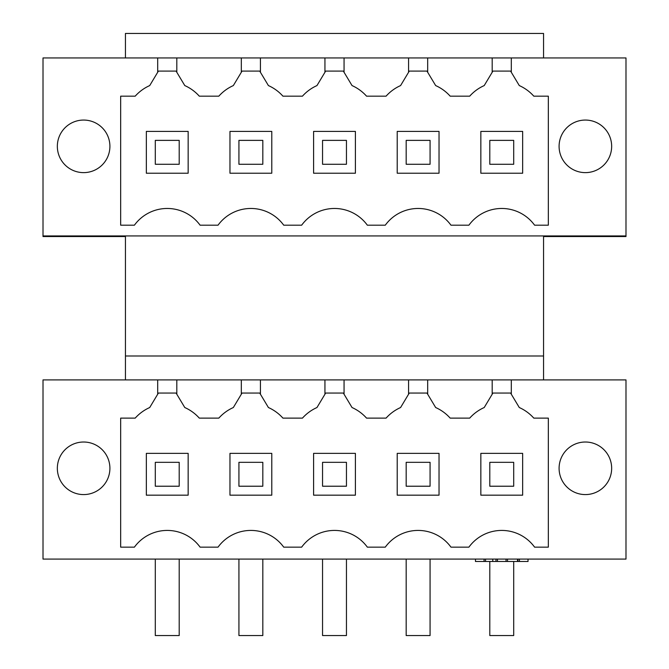 <?xml version="1.0" encoding="UTF-8"?>
<svg xmlns="http://www.w3.org/2000/svg" width="669" height="669" viewBox="0 0 669 669"><rect width="100%" height="100%" fill="white"/><g stroke="black" fill="none" stroke-linecap="round" stroke-linejoin="round"><path stroke-width="1" d="M125.438 379.9L125.438 236.542L43.008 236.542L43.008 235.94L625.992 235.94L625.992 236.542L543.562 236.542L543.562 379.9M157.692 57.944L511.308 57.944L511.308 72.277L519.286 85.573A43.008 43.008 0 0 1 533.803 96.169L548.337 96.169L548.337 225.194L534.598 225.194A40.617 40.617 0 0 0 468.902 225.194L450.973 225.194A40.617 40.617 0 0 0 385.277 225.194L367.348 225.194A40.617 40.617 0 0 0 301.652 225.194L283.723 225.194A40.617 40.617 0 0 0 218.027 225.194L200.098 225.194A40.617 40.617 0 0 0 134.402 225.194L120.663 225.194L120.663 96.169L135.197 96.169A43.008 43.008 0 0 1 149.714 85.573L157.692 72.277L157.692 57.944L43.008 57.944L43.008 235.94M511.308 57.944L625.992 57.944L625.992 235.94M57.342 146.344A26.283 26.283 0 0 0 83.625 172.627A26.283 26.283 0 0 0 109.908 146.344A26.283 26.283 0 0 0 83.625 120.06A26.283 26.283 0 0 0 57.342 146.344M611.658 146.344A26.283 26.283 0 0 0 585.375 120.06A26.283 26.283 0 0 0 559.092 146.344A26.283 26.283 0 0 0 585.375 172.627A26.283 26.283 0 0 0 611.658 146.344M543.562 57.944L543.562 33.45L125.438 33.45L125.438 57.944M125.438 356L543.562 356M157.692 72.277L158.402 71.098L176.098 71.098L176.808 72.277L176.808 57.944M511.308 72.277L510.598 71.098L492.902 71.098L492.192 72.277L492.192 57.944M176.808 72.277L184.786 85.573A43.008 43.008 0 0 1 199.303 96.169L218.822 96.169A43.008 43.008 0 0 1 233.339 85.573L241.317 72.277L241.317 57.944M241.317 72.277L242.027 71.098L259.723 71.098L260.433 72.277L260.433 57.944M260.433 72.277L268.411 85.573A43.008 43.008 0 0 1 282.928 96.169L302.447 96.169A43.008 43.008 0 0 1 316.964 85.573L324.942 72.277L324.942 57.944M324.942 72.277L325.652 71.098L343.348 71.098L344.058 72.277L344.058 57.944M344.058 72.277L352.036 85.573A43.008 43.008 0 0 1 366.553 96.169L386.072 96.169A43.008 43.008 0 0 1 400.589 85.573L408.567 72.277L408.567 57.944M408.567 72.277L409.277 71.098L426.973 71.098L427.683 72.277L427.683 57.944M492.192 72.277L484.214 85.573A43.008 43.008 0 0 0 469.697 96.169L450.178 96.169A43.008 43.008 0 0 0 435.661 85.573L427.683 72.277M43.008 379.9L625.992 379.9L625.992 559.092L43.008 559.092L43.008 379.9M511.308 379.9L511.308 394.233L519.286 407.53A43.008 43.008 0 0 1 533.803 418.125L548.337 418.125L548.337 547.15L534.598 547.15A40.617 40.617 0 0 0 468.902 547.15L450.973 547.15A40.617 40.617 0 0 0 385.277 547.15L367.348 547.15A40.617 40.617 0 0 0 301.652 547.15L283.723 547.15A40.617 40.617 0 0 0 218.027 547.15L200.098 547.15A40.617 40.617 0 0 0 134.402 547.15L120.663 547.15L120.663 418.125L135.197 418.125A43.008 43.008 0 0 1 149.714 407.53L157.692 394.233L157.692 379.9M57.342 468.3A26.283 26.283 0 0 0 83.625 494.583A26.283 26.283 0 0 0 109.908 468.3A26.283 26.283 0 0 0 83.625 442.017A26.283 26.283 0 0 0 57.342 468.3M611.658 468.3A26.283 26.283 0 0 0 585.375 442.017A26.283 26.283 0 0 0 559.092 468.3A26.283 26.283 0 0 0 585.375 494.583A26.283 26.283 0 0 0 611.658 468.3M157.692 394.233L158.402 393.054L176.098 393.054L176.808 394.233L176.808 379.9M176.808 394.233L184.786 407.53A43.008 43.008 0 0 1 199.303 418.125L218.822 418.125A43.008 43.008 0 0 1 233.339 407.53L241.317 394.233L241.317 379.9M241.317 394.233L242.027 393.054L259.723 393.054L260.433 394.233L260.433 379.9M260.433 394.233L268.411 407.53A43.008 43.008 0 0 1 282.928 418.125L302.447 418.125A43.008 43.008 0 0 1 316.964 407.53L324.942 394.233L324.942 379.9M324.942 394.233L325.652 393.054L343.348 393.054L344.058 394.233L344.058 379.9M344.058 394.233L352.036 407.53A43.008 43.008 0 0 1 366.553 418.125L386.072 418.125A43.008 43.008 0 0 1 400.589 407.53L408.567 394.233L408.567 379.9M408.567 394.233L409.277 393.054L426.973 393.054L427.683 394.233L427.683 379.9M492.192 379.9L492.192 394.233L484.214 407.53A43.008 43.008 0 0 0 469.697 418.125L450.178 418.125A43.008 43.008 0 0 0 435.661 407.53L427.683 394.233M492.192 394.233L492.902 393.054L510.598 393.054L511.308 394.233M517.497 559.092L517.497 561.483L528.033 561.483L528.033 559.092M519.437 561.483L519.437 559.092L519.437 561.483L526.461 561.483M492.76 559.092L492.76 561.483L517.497 561.483M497.452 559.092L497.452 561.483M506.048 559.092L506.048 561.483M475.467 559.092L475.467 561.483L492.76 561.483M484.063 559.092L484.063 561.483M146.344 173.221L188.156 173.221L188.156 131.408L146.344 131.408L146.344 173.221M313.594 131.408L313.594 173.221L355.406 173.221L355.406 131.408L313.594 131.408M397.219 131.408L397.219 173.221L439.031 173.221L439.031 131.408L397.219 131.408M480.844 131.408L480.844 173.221L522.656 173.221L522.656 131.408L480.844 131.408M271.781 131.408L229.969 131.408L229.969 173.221L271.781 173.221L271.781 131.408M188.156 453.365L146.344 453.365L146.344 495.177L188.156 495.177L188.156 453.365M271.781 453.365L229.969 453.365L229.969 495.177L271.781 495.177L271.781 453.365M439.031 453.365L397.219 453.365L397.219 495.177L439.031 495.177L439.031 453.365M355.406 453.365L313.594 453.365L313.594 495.177L355.406 495.177L355.406 453.365M522.656 453.365L480.844 453.365L480.844 495.177L522.656 495.177L522.656 453.365M179.2 164.265L179.2 140.373L155.3 140.373L155.3 164.265L179.2 164.265M262.825 164.265L262.825 140.373L238.925 140.373L238.925 164.265L262.825 164.265M346.45 164.265L346.45 140.373L322.55 140.373L322.55 164.265L346.45 164.265M430.075 164.265L430.075 140.373L406.175 140.373L406.175 164.265L430.075 164.265M513.7 164.265L513.7 140.373L489.8 140.373L489.8 164.265L513.7 164.265M179.2 559.092L179.2 635.55L155.3 635.55L155.3 559.092M179.2 486.221L179.2 462.329L155.3 462.329L155.3 486.221L179.2 486.221M262.825 559.092L262.825 635.55L238.925 635.55L238.925 559.092M262.825 486.221L262.825 462.329L238.925 462.329L238.925 486.221L262.825 486.221M346.45 559.092L346.45 635.55L322.55 635.55L322.55 559.092M346.45 486.221L346.45 462.329L322.55 462.329L322.55 486.221L346.45 486.221M430.075 559.092L430.075 635.55L406.175 635.55L406.175 559.092M430.075 486.221L430.075 462.329L406.175 462.329L406.175 486.221L430.075 486.221M513.7 561.483L513.7 635.55L489.8 635.55L489.8 561.483M513.7 486.221L513.7 462.329L489.8 462.329L489.8 486.221L513.7 486.221M517.965 559.092L517.965 561.483M495.988 559.092L495.988 561.483M507.512 559.092L507.512 561.483M485.535 559.092L485.535 561.483"/></g></svg>

